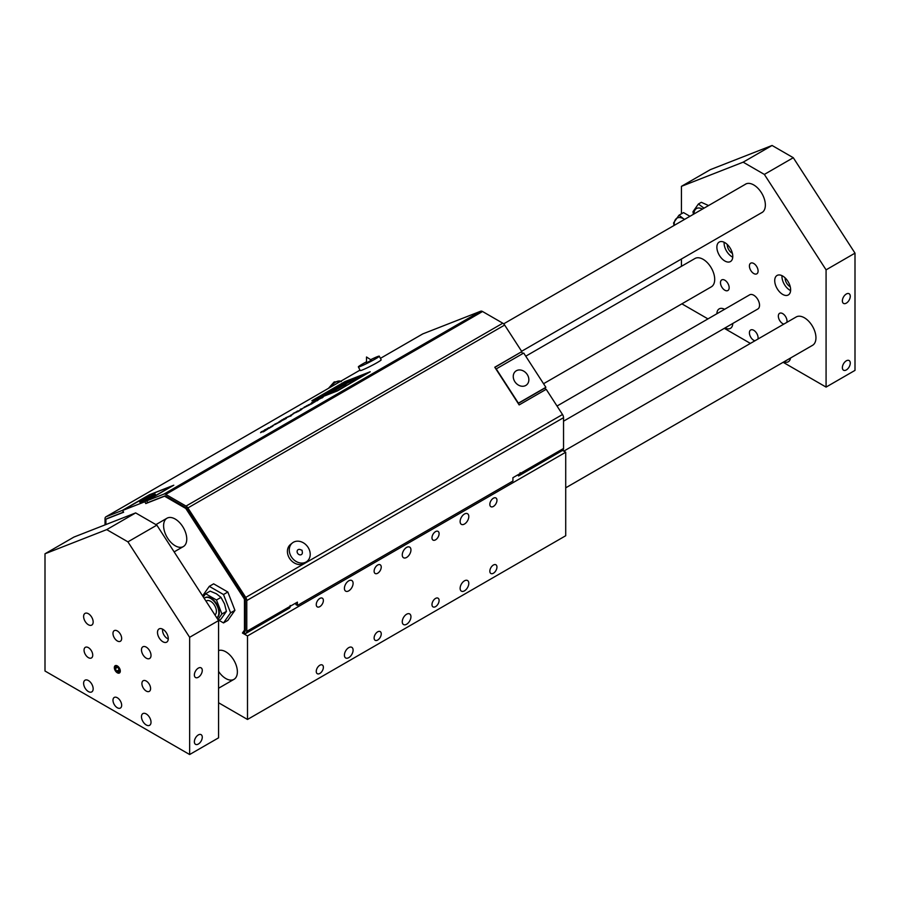 <?xml version="1.0" encoding="UTF-8"?>
<svg xmlns="http://www.w3.org/2000/svg" width="900" height="900" viewBox="0 0 900 900"><rect width="100%" height="100%" fill="white"/><g stroke="black" fill="none" stroke-linecap="round" stroke-linejoin="round"><path stroke-width="1.35" d="M318.791 397.058L321.525 395.674L318.791 397.058M321.615 395.865L321.007 396.079L321.525 395.674M321.098 396.259L319.781 396.956M358.132 377.224L360.844 375.66L355.736 377.662L349.515 381.251L358.223 377.404L344.734 384.469M360.844 375.66L358.223 377.404M352.17 379.485L342.551 384.39L353.115 379.373M370.192 371.756L345.071 381.566L311.906 400.702L337.354 390.724L370.192 371.756L337.444 390.904L312.03 400.86M369.765 371.959L337.219 390.746L312.379 400.466L344.947 381.668L369.765 371.959M368.651 372.611L360.844 375.671M355.725 377.674L354.51 378.146M350.989 379.53L347.715 380.812M345.049 381.848L313.616 399.983M344.666 384.345L350.843 380.891M349.988 381.746L339.604 386.978L345.938 384.277M350.933 381.071L350.077 381.926M348.502 382.41L347.231 383.029L348.502 382.41M345.724 383.884L344.756 384.525M343.62 385.402L342.619 386.021M344.801 384.907L343.71 385.594M338.603 387.562L332.381 391.151L334.822 390.195L342.608 385.988L339.683 387.135M332.438 390.049L334.463 389.723L340.144 386.438L332.438 390.049L334.541 389.902M337.804 387.787L336.769 388.485M275.017 424.35L281.273 421.155L274.534 424.327M277.965 422.966L274.579 424.294L277.965 422.966M274.579 424.294L275.153 424.091L274.669 424.474M280.181 421.92L275.153 424.091M281.273 421.155L275.108 424.53M327.139 393.548L332.505 390.532L327.195 393.649M331.853 391.455L326.228 394.706L335.632 390.015L332.685 391.478L331.853 391.455L332.606 390.724L331.762 391.286L332.505 390.532M330.941 391.973L328.624 393.142M344.374 384.964L345.735 384.289M321.165 396.214L323.764 395.123L321.244 396.36M322.47 395.707L321.907 396.259M321.874 396.214L317.543 398.306M335.981 389.272L334.924 389.678M342.608 385.988L334.912 390.375M332.381 391.151L333.934 390.757M344.734 382.039L347.704 380.79L344.779 382.14M347.704 380.79L344.993 382.32M345.116 382.286L342.877 383.49M341.989 383.918L339.244 385.2L342.169 383.771M335.632 390.015L330.3 393.334L326.228 394.706M340.594 384.57L341.516 383.985L340.594 384.57M342.709 383.445L340.965 384.716M351.731 379.665L344.767 383.749M324.889 393.491L327.15 392.524L324.979 393.66M326.779 392.738L326.036 393.412M326.149 393.345L324.9 393.986M343.733 384.098L337.072 387.562L343.733 384.098M342.101 385.076L342.686 384.48M342.776 384.66L342.169 385.2M337.072 387.562L338.108 387.371M342.934 384.829L342.315 385.414M342.259 385.447L340.178 386.516M344.678 383.569L343.024 385.009M322.718 394.74L325.271 393.739L322.718 394.74M323.955 394.335L321.671 395.752M324.416 394.436L328.826 392.085L324.045 394.515M322.684 394.841L321.919 395.246L322.762 394.999M326.261 394.447L322.762 395.82L326.351 394.627M323.786 395.572L324.551 395.179M324.236 395.831L325.519 394.74M322.762 395.82L323.415 395.786M326.329 394.639L325.665 394.897M315.608 398.846L317.452 398.126M317.858 397.89L316.879 398.272L317.621 397.777M329.827 391.376L328.05 392.299L329.827 391.376M331.234 390.848L329.276 391.804M331.312 391.005L330.75 391.32M311.49 402.772L323.235 397.024L317.689 399.195L321.57 397.845L308.025 405.281M315.866 400.534L316.474 400.646M316.8 399.713L318.353 399.319M317.036 400.613L314.55 401.794M314.168 401.951L311.659 403.144M318.364 399.836L317.126 400.793M321.919 397.789L317.756 399.926M323.235 397.024L322.009 397.969M328.545 392.479L325.575 394.11M307.935 405.101L308.711 404.719M314.978 401.906L314.381 401.861M314.483 402.041L311.119 404.213M306.529 405.72L307.125 405.787M307.136 405.821L313.549 402.593M313.515 402.514L312.84 402.93M310.151 404.37L311.029 404.021M323.156 395.1L324.349 394.526L323.156 395.1M324.923 394.312L322.954 395.572M325.71 393.998L325.012 394.493M304.178 407.115L310.027 404.651L301.05 409.162M310.027 404.651L304.279 407.306M300.296 409.241L300.949 408.983M339.446 385.189L337.433 386.348L339.48 385.245M337.826 386.01L335.869 387.63M338.355 385.965L339.919 385.391M339.075 385.74L337.534 386.527M298.541 410.873L293.344 413.336L301.815 409.354L297.765 411.728M301.815 409.354L296.955 411.975M295.47 412.526L293.344 413.336M296.899 411.998L295.571 412.706M297.675 411.548L298.305 411.244M297.641 410.963L294.615 412.909M293.389 413.618L290.745 415.384L293.389 413.618M294.064 413.359L291.42 415.114M290.655 415.192L291.33 414.934M334.08 388.181L336.634 387.18L334.08 388.181M335.306 387.776L333.293 388.856M336.229 387.416L335.407 387.956M285.356 417.971L291.825 415.024L284.164 418.894M283.511 418.939L284.074 418.714M290.351 416.014L285.446 418.151M291.195 415.766L290.441 416.194M332.933 389.183L332.359 389.632M284.186 419.479L286.256 418.23L281.88 419.94L279.405 421.639L284.546 419.152L280.789 421.256M278.764 422.021L279.461 421.751M279.495 421.819L278.786 421.976L279.495 421.819M286.346 418.41L283.084 420.075M283.68 419.49L280.451 421.267M281.599 420.188L283.916 419.186L281.7 420.368M273.499 425.104L270.855 426.859L273.499 425.104M274.174 424.834L271.53 426.6M270.765 426.679L271.44 426.42M330.469 390.262L328.511 391.399L330.469 390.262M331.954 389.756L329.377 391.275M269.606 427.579L264.409 430.031L272.891 426.049L268.841 428.434M272.891 426.049L268.02 428.681M266.546 429.221L264.409 430.031M267.975 428.704L266.636 429.401M268.74 428.243L269.381 427.939M268.706 427.669L265.691 429.615M326.824 392.782L328.928 391.32M327.836 392.051L328.68 391.511L327.836 392.051M267.626 429.131L261.124 431.865L266.006 429.952L263.385 431.82L267.626 429.131L263.385 431.82M264.442 430.56L260.561 432.675M262.642 431.887L263.295 431.629M261.124 431.865L262.609 431.494M123.536 512.055L122.366 510.379L149.411 494.752L173.79 485.213L146.745 500.827L147.667 502.65L164.846 495.923A2.047 1.181 -120 0 1 165.78 496.069L186.03 507.757A2.047 1.181 60 0 1 186.953 508.68L244.811 598.151A2.047 1.181 60 0 1 245.329 599.726L245.329 630.518A2.047 1.181 -120 0 1 244.991 631.395L244.069 632.137L245.227 633.803L246.094 633.105A4.095 2.363 60 0 0 246.78 631.35L246.78 600.559A4.095 2.363 60 0 0 245.745 597.409L187.886 507.938A4.095 2.363 60 0 0 186.03 506.081L502.796 323.201L482.546 311.512A4.095 2.363 -120 0 0 480.69 311.22L422.831 333.877A4.095 2.363 -120 0 0 422.64 333.968A4.095 2.363 -120 0 0 422.471 334.08M482.546 311.512L165.78 494.392A4.095 2.363 -120 0 0 163.912 494.1L146.745 500.827M122.366 510.379L106.065 516.757A4.095 2.363 -120 0 0 105.874 516.847A4.095 2.363 -120 0 0 105.03 518.726L105.03 524.903M379.305 356.175L381.161 359.809A11.768 0.833 152.9 0 1 373.478 364.657A11.768 0.833 152.9 0 1 361.507 370.294A11.768 0.833 152.9 0 1 360.225 370.53L358.358 366.896A11.768 0.833 -27.1 0 0 359.651 366.66A11.768 0.833 -27.1 0 0 371.621 361.024A11.768 0.833 -27.1 0 0 379.305 356.175A11.768 0.833 -27.1 0 0 370.665 359.685M344.407 655.155A6.131 3.544 -60 0 1 347.085 648.979A6.131 3.544 -60 0 1 351.821 647.336A6.131 3.544 -60 0 1 351.821 654.424A6.131 3.544 -60 0 1 345.679 657.967A6.131 3.544 -60 0 1 344.407 655.155M402.266 621.754A6.131 3.544 -60 0 1 404.944 615.577A6.131 3.544 -60 0 1 409.68 613.935A6.131 3.544 -60 0 1 409.68 621.011A6.131 3.544 -60 0 1 403.537 624.555A6.131 3.544 -60 0 1 402.266 621.754M460.125 588.341A6.131 3.544 -60 0 1 462.803 582.165A6.131 3.544 -60 0 1 467.527 580.523A6.131 3.544 -60 0 1 467.527 587.61A6.131 3.544 -60 0 1 461.396 591.154A6.131 3.544 -60 0 1 460.125 588.341M344.407 588.341A6.131 3.544 -60 0 1 347.085 582.165A6.131 3.544 -60 0 1 351.821 580.523A6.131 3.544 -60 0 1 351.821 587.61A6.131 3.544 -60 0 1 345.679 591.154A6.131 3.544 -60 0 1 344.407 588.341M402.266 554.94A6.131 3.544 -60 0 1 404.944 548.764A6.131 3.544 -60 0 1 409.68 547.121A6.131 3.544 -60 0 1 409.68 554.209A6.131 3.544 -60 0 1 403.537 557.752A6.131 3.544 -60 0 1 402.266 554.94M460.125 521.539A6.131 3.544 -60 0 1 462.803 515.363A6.131 3.544 -60 0 1 467.527 513.72A6.131 3.544 -60 0 1 467.527 520.808A6.131 3.544 -60 0 1 461.396 524.351A6.131 3.544 -60 0 1 460.125 521.539M316.26 671.4A5.029 2.902 -60 0 1 318.465 666.337A5.029 2.902 -60 0 1 322.335 664.999A5.029 2.902 -60 0 1 322.335 670.804A5.029 2.902 -60 0 1 317.306 673.706A5.029 2.902 -60 0 1 316.26 671.4M374.119 637.999A5.029 2.902 -60 0 1 376.312 632.936A5.029 2.902 -60 0 1 380.194 631.586A5.029 2.902 -60 0 1 380.194 637.403A5.029 2.902 -60 0 1 375.165 640.305A5.029 2.902 -60 0 1 374.119 637.999M431.978 604.597A5.029 2.902 -60 0 1 434.171 599.535A5.029 2.902 -60 0 1 438.053 598.185A5.029 2.902 -60 0 1 438.053 603.99A5.029 2.902 -60 0 1 433.024 606.893A5.029 2.902 -60 0 1 431.978 604.597M489.836 571.196A5.029 2.902 -60 0 1 492.03 566.134A5.029 2.902 -60 0 1 495.911 564.784A5.029 2.902 -60 0 1 495.911 570.589A5.029 2.902 -60 0 1 490.882 573.491A5.029 2.902 -60 0 1 489.836 571.196M316.26 604.597A5.029 2.902 -60 0 1 318.465 599.535A5.029 2.902 -60 0 1 322.335 598.185A5.029 2.902 -60 0 1 322.335 603.99A5.029 2.902 -60 0 1 317.306 606.893A5.029 2.902 -60 0 1 316.26 604.597M374.119 571.196A5.029 2.902 -60 0 1 376.312 566.134A5.029 2.902 -60 0 1 380.194 564.784A5.029 2.902 -60 0 1 380.194 570.589A5.029 2.902 -60 0 1 375.165 573.491A5.029 2.902 -60 0 1 374.119 571.196M431.978 537.784A5.029 2.902 -60 0 1 434.171 532.721A5.029 2.902 -60 0 1 438.053 531.382A5.029 2.902 -60 0 1 438.053 537.188A5.029 2.902 -60 0 1 433.024 540.09A5.029 2.902 -60 0 1 431.978 537.784M489.836 504.382A5.029 2.902 -60 0 1 492.03 499.32A5.029 2.902 -60 0 1 495.911 497.97A5.029 2.902 -60 0 1 495.911 503.786A5.029 2.902 -60 0 1 490.882 506.689A5.029 2.902 -60 0 1 489.836 504.382M175.174 545.76A16.369 9.45 60 0 1 164.486 531.337A16.369 9.45 60 0 1 166.995 518.22A16.369 9.45 60 0 1 183.364 527.67A16.369 9.45 60 0 1 183.364 546.57A16.369 9.45 60 0 1 175.174 545.76M565.717 452.228L247.5 635.94L247.5 719.46L565.717 535.736L565.717 452.228L562.601 450.428M218.576 702.754L247.5 719.46M298.327 541.192A11.768 9.562 51.4 0 0 292.399 542.947A11.768 9.562 51.4 0 0 292.264 558.101A11.768 9.562 51.4 0 0 307.08 561.319A11.768 9.562 51.4 0 0 309.15 549.36A11.768 9.562 51.4 0 0 298.327 541.192M299.385 549.382A2.948 2.396 51.4 0 0 300.105 554.884A2.948 2.396 51.4 0 0 302.344 552.285L302.062 550.271L300.161 549.562A2.948 2.396 51.4 0 0 299.385 549.382M307.08 561.319L305.224 562.804A11.768 9.562 -128.6 0 1 290.407 559.586A11.768 9.562 -128.6 0 1 290.543 544.433L292.399 542.947M366.255 361.946A11.768 0.833 -27.1 0 0 358.358 366.896M366.525 362.824L371.452 360.191L366.514 356.996L366.525 362.824M218.576 650.565A16.369 9.45 60 0 1 234.428 661.241A16.369 9.45 60 0 1 233.989 679.342A16.369 9.45 60 0 1 225.799 678.533A16.369 9.45 60 0 1 218.576 671.434M234.934 610.324L227.835 620.415L223.504 622.924L230.602 612.821L234.934 610.324L227.835 592.02L223.504 594.529L209.306 586.339L213.638 583.83L227.835 592.02M230.602 612.821L223.504 594.529M209.306 586.339L202.59 595.879M218.936 620.291L223.504 622.924M502.796 323.201A4.095 2.363 60 0 1 504.652 325.058L521.831 351.619L494.876 367.38M165.78 494.392L186.03 506.081M246.78 631.35L290.171 606.296A4.095 2.363 -120 0 1 289.496 608.051L245.227 633.803M290.171 606.296L290.171 605.464L290.183 606.285L297.405 602.123L297.405 605.464L512.921 481.039L512.921 477.697L520.132 473.524L520.132 472.691L520.155 473.524A4.095 2.363 60 0 1 519.469 475.279L518.602 475.965L517.815 474.874M297.405 605.464L295.954 604.631L295.954 602.955M521.831 351.619L494.775 367.234L519.154 404.921L546.199 389.306L562.511 414.517A4.095 2.363 60 0 1 563.546 417.679L563.546 448.47A4.095 2.363 -120 0 1 562.871 450.225L518.602 475.965M123.3 512.19L106.987 518.58A2.047 1.181 -120 0 0 106.897 518.625A2.047 1.181 -120 0 0 106.672 518.827M244.688 597.96L243.945 598.387A2.047 1.181 60 0 1 244.463 599.962L244.463 630.146L242.438 633.026L244.294 631.946M243.945 598.387L186.188 509.074L186.93 508.646M185.974 507.724L185.254 508.151A2.047 1.181 60 0 1 186.188 509.074M185.254 508.151L165.105 496.507L165.825 496.091M165.026 495.877L164.171 496.361A2.047 1.181 60 0 1 165.105 496.507M164.171 496.361L145.789 503.561L144.855 501.75L122.704 510.424L150.188 494.561L172.339 485.887L144.855 501.75M105.896 524.565L105.896 519.964A2.047 1.181 60 0 1 106.324 519.03A2.047 1.181 60 0 1 106.414 518.985L123.626 512.246L122.704 510.424M245.329 629.64L244.463 630.146M147.611 502.515L145.789 503.561M142.774 500.017A8.764 0.619 152.9 0 1 150.851 495.832A8.764 0.619 152.9 0 1 155.317 494.168A8.764 0.619 152.9 0 1 147.803 498.713A8.764 0.619 152.9 0 1 139.725 502.144A8.764 0.619 152.9 0 1 142.774 500.017M521.528 351.855L522.686 353.632M523.71 353.036L545.873 387.304L518.389 403.166L496.226 368.91L523.71 353.036M545.884 389.498L544.939 388.046L545.873 387.304M544.939 388.046L518.22 403.47M525.791 385.447A8.764 7.121 -128.6 0 1 515.16 382.129A8.764 7.121 -128.6 0 1 515.587 371.261A8.764 7.121 -128.6 0 1 526.624 373.657A8.764 7.121 -128.6 0 1 526.523 384.952A8.764 7.121 -128.6 0 1 525.791 385.447M247.5 635.94L242.438 633.026M214.909 614.925A8.179 4.725 -120 0 0 216.405 611.314A8.179 4.725 -120 0 0 212.828 603.079A8.179 4.725 -120 0 0 206.528 600.885L206.021 601.178M73.924 537.075L135.653 512.91L156.847 525.15L218.576 620.584L218.576 737.831L189.641 754.526L45 671.018L45 553.781L73.924 537.075M674.033 225.484L673.582 222.919L679.005 215.201L683.595 218.812A13.297 7.673 -120 0 0 675.461 219.544A13.297 7.673 -120 0 0 674.246 225.36M684.54 219.42A13.297 7.673 -120 0 0 683.595 218.812L684.619 219.375M689.94 216.304L683.528 212.591L679.005 215.201M168.278 638.887A6.615 3.814 60 0 1 167.22 638.426A6.615 3.814 60 0 1 162.551 630.326A6.615 3.814 60 0 1 162.664 629.179M168.266 639.011A7.628 4.41 60 0 1 167.94 638.831A7.628 4.41 60 0 1 167.569 638.606M162.562 629.933A7.628 4.41 60 0 1 162.551 629.494A7.628 4.41 60 0 1 162.551 629.123M218.531 620.528L220.995 619.099L226.417 611.381L224.539 603.9L220.995 597.386L216.405 593.775L210.139 591.12L205.627 593.73L203.321 597.004M217.946 619.616L221.906 613.991L226.417 611.381M221.906 613.991L216.472 599.996L220.995 597.386M216.472 599.996L205.627 593.73M216.877 617.816L216.81 617.861A11.655 6.728 -120 0 0 216.877 617.816A11.655 6.728 -120 0 0 219.296 612.484A11.655 6.728 -120 0 0 214.2 600.75A11.655 6.728 -120 0 0 205.222 597.623A11.655 6.728 -120 0 0 205.009 597.758M216.799 617.839A11.655 6.728 -120 0 0 218.857 612.731A11.655 6.728 -120 0 0 213.773 600.998A11.655 6.728 -120 0 0 204.784 597.87A11.655 6.728 -120 0 0 204.165 598.309M557.021 406.035L749.655 294.829A8.179 4.725 60 0 1 755.966 297.011A8.179 4.725 60 0 1 759.533 305.246A8.179 4.725 60 0 1 757.845 308.993L563.546 421.178M563.816 451.125L796.196 316.969A16.369 9.45 60 0 1 808.808 321.345A16.369 9.45 60 0 1 815.951 337.815A16.369 9.45 60 0 1 812.554 345.308L565.717 487.822M525.746 356.197L694.946 258.514A16.369 9.45 60 0 1 707.558 262.89A16.369 9.45 60 0 1 714.701 279.36A16.369 9.45 60 0 1 711.304 286.852L543.544 383.715M198.326 744.053A5.58 3.229 -60 0 1 195.525 744.334A5.58 3.229 -60 0 1 195.525 737.887A5.58 3.229 -60 0 1 201.116 734.659A5.58 3.229 -60 0 1 201.971 739.136A5.58 3.229 -60 0 1 198.326 744.053M198.326 677.25A5.58 3.229 -60 0 1 195.525 677.52A5.58 3.229 -60 0 1 195.525 671.074A5.58 3.229 -60 0 1 201.116 667.856A5.58 3.229 -60 0 1 201.971 672.322A5.58 3.229 -60 0 1 198.326 677.25M168.278 638.64A7.628 4.41 60 0 1 166.703 642.139A7.628 4.41 60 0 1 159.075 637.729A7.628 4.41 60 0 1 159.075 628.92A7.628 4.41 60 0 1 164.947 630.967A7.628 4.41 60 0 1 168.278 638.64M93.161 688.804A6.75 3.893 60 0 1 91.766 691.898A6.75 3.893 60 0 1 85.016 688.005A6.75 3.893 60 0 1 85.016 680.209A6.75 3.893 60 0 1 90.225 682.009A6.75 3.893 60 0 1 93.161 688.804M151.02 655.403A6.75 3.893 60 0 1 149.625 658.496A6.75 3.893 60 0 1 142.875 654.592A6.75 3.893 60 0 1 142.875 646.796A6.75 3.893 60 0 1 148.072 648.607A6.75 3.893 60 0 1 151.02 655.403M93.161 622.001A6.75 3.893 60 0 1 91.766 625.084A6.75 3.893 60 0 1 85.016 621.191A6.75 3.893 60 0 1 85.016 613.395A6.75 3.893 60 0 1 90.225 615.206A6.75 3.893 60 0 1 93.161 622.001M151.02 722.205A6.75 3.893 60 0 1 149.625 725.299A6.75 3.893 60 0 1 142.875 721.406A6.75 3.893 60 0 1 142.875 713.61A6.75 3.893 60 0 1 148.072 715.421A6.75 3.893 60 0 1 151.02 722.205M150.593 688.556A6.131 3.544 60 0 1 149.321 691.369A6.131 3.544 60 0 1 144.585 689.726A6.131 3.544 60 0 1 141.907 683.55A6.131 3.544 60 0 1 143.179 680.738A6.131 3.544 60 0 1 147.915 682.38A6.131 3.544 60 0 1 150.593 688.556M121.657 638.449A6.131 3.544 60 0 1 120.386 641.261A6.131 3.544 60 0 1 115.661 639.619A6.131 3.544 60 0 1 112.984 633.442A6.131 3.544 60 0 1 114.255 630.63A6.131 3.544 60 0 1 118.98 632.273A6.131 3.544 60 0 1 121.657 638.449M121.657 705.262A6.131 3.544 60 0 1 120.386 708.064A6.131 3.544 60 0 1 115.661 706.421A6.131 3.544 60 0 1 112.984 700.245A6.131 3.544 60 0 1 114.255 697.444A6.131 3.544 60 0 1 118.98 699.086A6.131 3.544 60 0 1 121.657 705.262M92.734 655.155A6.131 3.544 60 0 1 91.462 657.956A6.131 3.544 60 0 1 86.737 656.314A6.131 3.544 60 0 1 84.049 650.137A6.131 3.544 60 0 1 85.32 647.336A6.131 3.544 60 0 1 90.056 648.979A6.131 3.544 60 0 1 92.734 655.155M135.653 512.91L106.718 529.616L45 553.781M218.576 620.584L189.641 637.29L127.924 541.856L156.847 525.15M127.924 541.856L106.718 529.616M189.641 637.29L189.641 754.526M114.334 667.62A4.23 2.441 60 0 1 115.211 665.685A4.23 2.441 60 0 1 119.43 668.126A4.23 2.441 60 0 1 119.43 673.009A4.23 2.441 60 0 1 116.179 671.873A4.23 2.441 60 0 1 114.334 667.62M846.326 369.934A5.58 3.229 -60 0 1 843.525 370.215A5.58 3.229 -60 0 1 843.525 363.769A5.58 3.229 -60 0 1 849.116 360.54A5.58 3.229 -60 0 1 849.971 365.017A5.58 3.229 -60 0 1 846.326 369.934M846.326 303.131A5.58 3.229 -60 0 1 843.525 303.401A5.58 3.229 -60 0 1 843.525 296.955A5.58 3.229 -60 0 1 849.116 293.738A5.58 3.229 -60 0 1 849.971 298.204A5.58 3.229 -60 0 1 846.326 303.131M790.526 358.031A11.25 6.491 60 0 1 788.299 361.755A11.25 6.491 60 0 1 783.956 361.822M724.129 242.257A11.25 6.491 -120 0 0 732.746 257.175M727.29 244.496A6.75 3.893 -120 0 0 727.279 244.868A6.75 3.893 -120 0 0 732.386 253.316M732.78 256.399A11.25 6.491 60 0 1 730.451 261.551A11.25 6.491 60 0 1 719.201 255.049A11.25 6.491 60 0 1 719.201 242.066A11.25 6.491 60 0 1 727.864 245.07A11.25 6.491 60 0 1 732.78 256.399M781.988 275.659A11.25 6.491 -120 0 0 790.605 290.588M785.149 277.898A6.75 3.893 -120 0 0 785.137 278.28A6.75 3.893 -120 0 0 790.245 286.718M790.639 289.8A11.25 6.491 60 0 1 788.299 294.952A11.25 6.491 60 0 1 777.049 288.45A11.25 6.491 60 0 1 777.049 275.468A11.25 6.491 60 0 1 785.722 278.483A11.25 6.491 60 0 1 790.639 289.8M732.769 323.471A11.25 6.491 60 0 1 730.451 328.354A11.25 6.491 60 0 1 725.051 327.926M716.873 313.751A11.25 6.491 60 0 1 719.201 308.869A11.25 6.491 60 0 1 724.59 309.296M729.158 287.719A6.131 3.544 60 0 1 727.886 290.52A6.131 3.544 60 0 1 721.755 286.976A6.131 3.544 60 0 1 721.755 279.889A6.131 3.544 60 0 1 726.48 281.543A6.131 3.544 60 0 1 729.158 287.719M758.092 271.012A6.131 3.544 60 0 1 756.821 273.825A6.131 3.544 60 0 1 750.679 270.281A6.131 3.544 60 0 1 750.679 263.194A6.131 3.544 60 0 1 755.415 264.836A6.131 3.544 60 0 1 758.092 271.012M754.898 340.808A6.131 3.544 60 0 1 749.992 335.666A6.131 3.544 60 0 1 750.679 329.996A6.131 3.544 60 0 1 755.415 331.639A6.131 3.544 60 0 1 758.092 337.815A6.131 3.544 60 0 1 757.935 339.053M783.821 324.101A6.131 3.544 60 0 1 778.928 318.96A6.131 3.544 60 0 1 779.614 313.301A6.131 3.544 60 0 1 784.339 314.944A6.131 3.544 60 0 1 787.016 321.12A6.131 3.544 60 0 1 786.859 322.358M744.919 184.556A16.414 9.473 60 0 1 745.538 184.14A16.414 9.473 60 0 1 758.194 188.539A16.414 9.473 60 0 1 765.36 205.054A16.414 9.473 60 0 1 761.962 212.569A16.414 9.473 60 0 1 761.288 212.906M793.283 157.714L855 253.148L826.076 269.854L764.347 174.42L793.283 157.714L772.076 145.474L743.153 162.169L681.424 186.345L710.359 169.639L772.076 145.474M764.347 174.42L743.153 162.169M783.135 362.295L826.076 387.09L855 370.384L855 253.148M681.885 303.84L707.962 318.904M724.32 328.343L750.398 343.406M681.424 186.345L681.424 213.806M681.424 259.009L681.424 266.31M826.076 387.09L826.076 269.854M693.416 214.29L692.966 211.725L698.4 204.007L704.014 208.181M708.57 205.549L701.336 202.309L698.4 204.007M702.383 209.115A11.869 6.851 -120 0 0 694.012 213.953M698.648 211.275A8.46 4.883 -120 0 0 697.748 211.792M119.475 672.986A4.23 2.441 60 0 1 117.405 672.75A4.23 2.441 60 0 1 117.36 672.727M114.413 667.62A4.23 2.441 60 0 1 114.413 667.575A4.23 2.441 60 0 1 115.245 665.663M119.194 669.746L116.629 671.22L115.267 668.61L115.965 666.731L118.013 667.474L119.374 670.084L118.676 671.962L116.629 671.22M117.54 667.305L115.267 668.61M116.359 671.962A4.106 2.374 60 0 1 114.413 667.676A4.106 2.374 60 0 1 117.326 665.989A4.106 2.374 60 0 1 120.229 671.029A4.106 2.374 60 0 1 117.326 672.705A4.106 2.374 60 0 1 116.359 671.962M163.912 494.1L480.69 311.22M422.831 333.877L380.419 358.358L422.64 333.968M105.874 516.847L360.011 370.125L106.065 516.757M340.751 381.24A11.25 6.491 120 0 0 335.734 382.072A11.25 6.491 120 0 0 330.705 387.045M289.496 608.051L246.094 633.105M520.155 473.524L563.546 448.47M563.546 417.679L246.78 600.559M562.871 450.225L519.469 475.279M245.745 597.409L562.511 414.517M504.652 325.058L187.886 507.938M106.414 518.985L107.404 518.411M244.463 599.962L245.317 599.479M328.466 388.339L334.192 381.926L341.359 381.521M106.324 519.03L107.347 518.434M167.22 638.426L167.94 638.831M162.551 630.326L162.551 629.494M218.576 688.241L233.989 679.342M174.139 551.891L183.364 546.57M521.606 351.281L762.581 212.153M155.925 524.61L166.995 518.22M503.651 323.854L746.212 183.814"/></g></svg>
